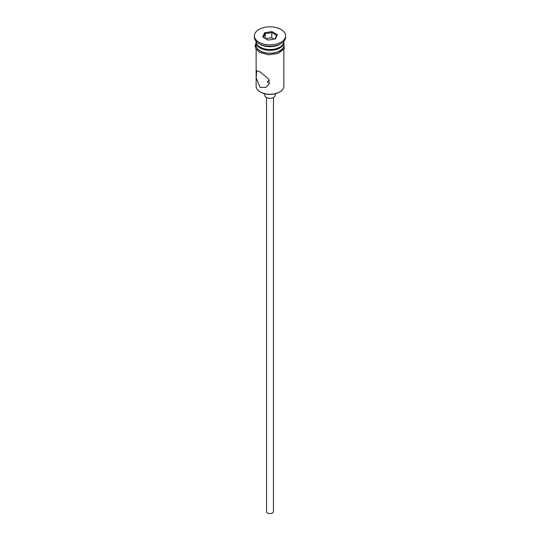 <?xml version="1.0" encoding="UTF-8"?>
<svg xmlns="http://www.w3.org/2000/svg" width="540" height="540" viewBox="0 0 540 540"><rect width="100%" height="100%" fill="white"/><g stroke="black" fill="none" stroke-linecap="round" stroke-linejoin="round"><path stroke-width="0.81" d="M279.808 91.908L279.322 92.192A13.176 7.607 180 0 1 260.678 92.192L260.192 91.908A13.871 8.012 0 0 0 279.808 91.908A13.871 8.012 0 0 0 283.871 86.245L283.871 49.221M269.237 80.19L267.401 81.709L268.164 82.917M273.469 97.544L273.469 511.583A3.47 2.005 180 0 1 271.33 513.432A3.47 2.005 180 0 1 267.55 513A3.47 2.005 180 0 1 266.531 511.583L266.531 97.544M275.204 93.805L275.204 95.303A5.204 3.004 180 0 1 271.991 98.078A5.204 3.004 180 0 1 266.321 97.43A5.204 3.004 180 0 1 264.796 95.303L264.796 93.805M260.192 71.942L256.662 70.754L256.196 77.888L260.192 87.52L266.193 87.278L269.345 83.66L268.623 79.016L260.192 71.942M256.129 41.384L256.129 41.499A13.871 8.012 0 0 0 260.192 47.162L260.928 47.588A12.832 7.412 0 0 0 279.072 47.588L279.808 47.162A13.871 8.012 0 0 0 283.871 41.499L283.871 41.384M260.928 47.588L260.192 47.162A13.871 8.012 0 0 0 279.808 47.162M254.394 35.836L254.394 37.253A15.606 9.011 0 0 0 258.964 43.625L260.192 44.334A13.871 8.012 0 0 0 279.808 44.334L281.036 43.625A15.606 9.011 0 0 0 285.606 37.253L285.606 35.836A15.606 9.011 0 0 0 281.036 29.464A15.606 9.011 0 0 0 264.026 27.513A15.606 9.011 0 0 0 254.394 35.836A15.606 9.011 0 0 0 258.964 42.208A15.606 9.011 0 0 0 275.974 44.165A15.606 9.011 0 0 0 285.606 35.836M260.192 44.334L258.964 43.625A15.606 9.011 0 0 0 281.036 43.625M256.149 41.924A13.871 8.012 0 0 0 256.129 42.35L256.129 45.184A13.871 8.012 0 0 0 260.192 50.848A13.871 8.012 0 0 0 275.312 52.583A13.871 8.012 0 0 0 283.871 45.184L283.871 42.35A13.871 8.012 0 0 0 283.851 41.924M256.129 42.35A13.871 8.012 0 0 0 260.192 48.013A13.871 8.012 0 0 0 275.312 49.748A13.871 8.012 0 0 0 283.871 42.35M260.678 92.192L260.192 91.908A13.871 8.012 0 0 1 256.129 86.245L256.129 49.221M264.62 32.731L271.971 31.597L277.351 34.702L275.38 38.941L268.029 40.082L262.649 36.977L264.62 32.731L265.187 33.622L263.425 37.422M265.187 38.441L265.187 33.622L271.762 32.609L271.762 37.706L265.572 38.664M274.887 39.022L276.575 35.384L271.762 32.609L271.971 31.597M274.219 39.123L271.762 37.706M276.575 35.384L277.351 34.702M256.129 43.916A14.047 8.107 0 0 0 260.071 50.915A14.047 8.107 0 0 0 276.379 52.407A14.047 8.107 0 0 0 283.871 43.916M283.871 42.559L284.222 48.62L278.269 53.379L268.65 54.83L259.632 52.373L255.872 48.803L255.089 45.9L256.129 42.559"/></g></svg>
